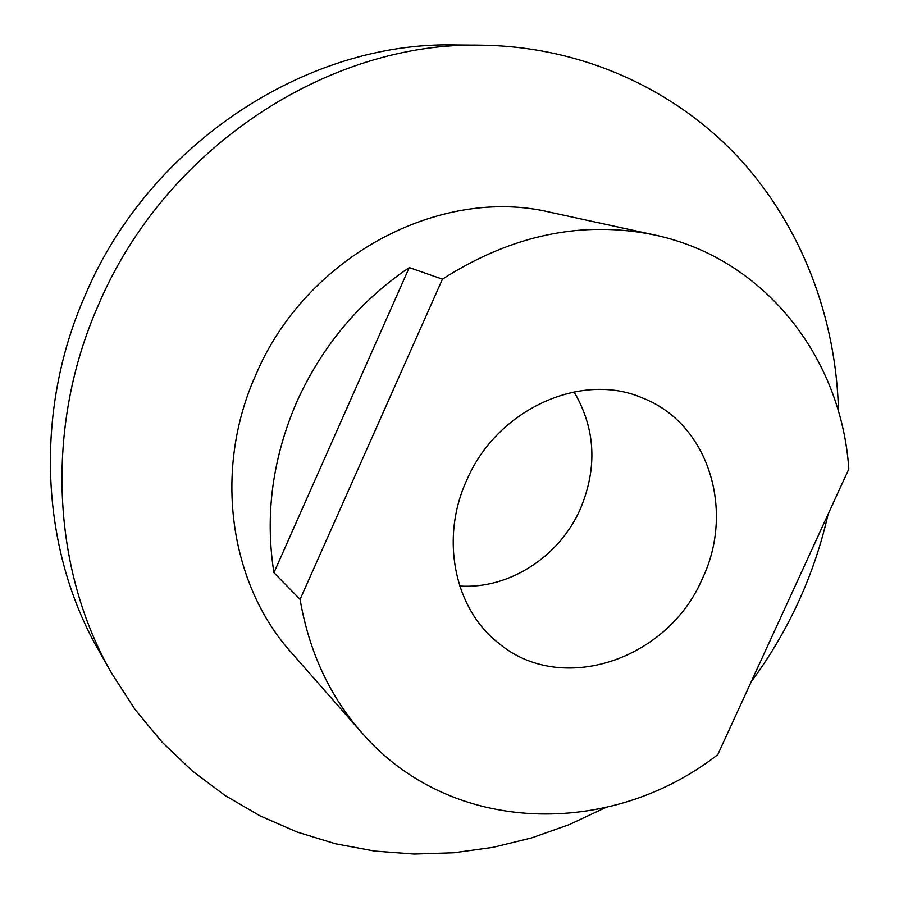 <?xml version="1.0" encoding="UTF-8"?>
<svg xmlns="http://www.w3.org/2000/svg" width="899" height="899" viewBox="0 0 899 899"><rect width="100%" height="100%" fill="white"/><g stroke="black" fill="none" stroke-linecap="round" stroke-linejoin="round"><path stroke-width="1.35" d="M466.772 480.122C439.847 538.434 454.456 608.69 498.215 642.841C561.055 696.264 667.979 659.888 702.344 578.686C735.202 510.306 708.457 423.227 642.38 397.931C581.406 371.253 496.956 409.214 466.772 480.122M459.726 586.024C508.935 589.429 559.302 556.784 580.203 509.295C597.633 467.828 595.576 428.677 574.023 391.852M361.634 732.55L291.456 652.696C229.571 584.103 212.805 470.402 255.833 374.816C305.997 256.035 440.454 185.621 550.638 212.366L654.528 234.965C765.083 258.361 841.453 358.139 848.813 469.053L717.773 754.632C610.803 838.115 450.972 836.014 361.634 732.55C329.551 695.86 309.031 651.483 300.075 599.397L442.443 279.151L409.247 267.587L273.948 572.674L300.075 599.397M605.353 807.695L569.258 824.597L531.759 837.868L493.18 847.319L453.86 852.758L414.192 854.05L374.557 851.072L335.372 843.745L297.086 832.024L260.148 815.91L225.008 795.469L192.161 770.803L162.045 742.102L135.131 709.592L111.847 673.598C52.075 570.067 44.231 427.946 98.148 305.604C164.742 147.672 328.978 41.185 481.74 45.186C582.957 46.579 675.419 89.776 739 158.044C802.166 226.941 836.284 318.471 838.52 411.585M828.103 514.183C821.27 544.434 811.381 573.686 798.424 601.948C785.423 630.188 769.679 656.809 751.193 681.79M111.847 673.598L98.811 650.618C40.916 550.289 33.241 413.259 85.068 295.524C149.077 143.559 307.289 41.14 455.321 44.95L481.74 45.186M273.948 572.674C264.834 515.397 272.408 458.535 296.692 402.078C322.067 346.014 359.578 301.187 409.247 267.587M442.443 279.151C511.812 234.841 582.496 220.109 654.528 234.965"/></g></svg>
